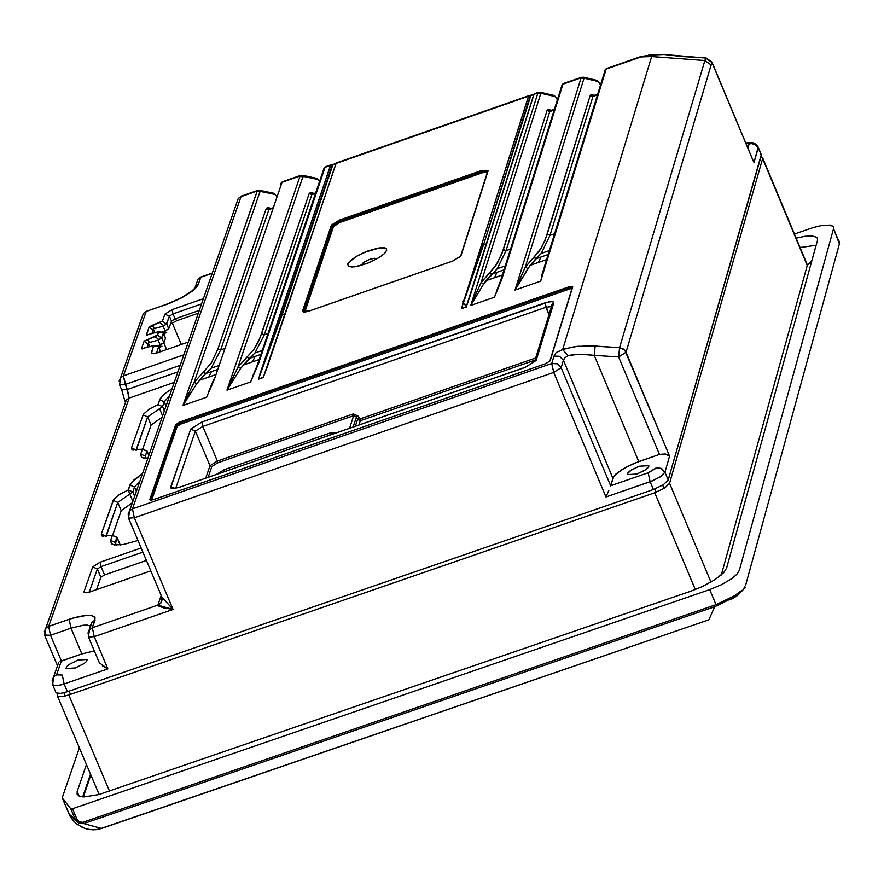 <?xml version="1.0" encoding="UTF-8"?>
<svg xmlns="http://www.w3.org/2000/svg" width="884" height="884" viewBox="0 0 884 884"><rect width="100%" height="100%" fill="white"/><g stroke="black" fill="none" stroke-linecap="round" stroke-linejoin="round"><path stroke-width="1.33" d="M705.984 57.858L711.985 62.134L753.168 160.8M654.613 54.874L663.862 54.476L682.183 56.565L705.841 57.847L682.183 56.565L705.841 57.847L711.985 62.134L705.841 57.847M171.485 321.113L175.087 318.837L199.309 310.406L175.087 318.837L171.485 321.113L168.767 328.848L165.153 331.124L162.004 332.218L168.767 328.848L171.485 321.113L169.397 316.152L172.999 313.886L169.397 316.152L171.485 321.113M201.552 303.93L172.999 313.886L175.087 318.837L172.999 313.886L201.552 303.93M146.711 311.201L169.209 303.499L181.817 297.775L191.994 291.377L195.508 288.328L198.325 284.361L195.53 286.25L194.723 288.25L191.64 291.212L180.999 297.985L166.093 304.439L146.711 311.201M203.375 298.715L172.082 309.621L164.877 314.151L172.082 309.621L172.999 313.886L172.082 309.621L203.375 298.715M170.468 324.008L176.866 320.671L198.336 313.201L176.866 320.671L170.468 324.008M312.969 193.839L312.14 194.126M312.118 194.137L315.533 193.353L311.864 194.635L264.316 334.76L311.864 194.635L315.687 192.9L312.129 194.137L311.334 193.684L312.118 194.137M241.398 196.027L238.227 198.535L241.023 196.646L257.167 191.01L182.966 405.458L206.569 397.248L214.337 379.468L213.475 380.054L208.491 392.032L214.337 379.468L206.569 397.248L182.966 405.458L194.082 382.374L203.243 372.286L205.431 373.645L196.778 383.59L194.082 382.374L203.243 372.286L205.431 373.645L196.778 383.59L182.966 405.458L194.082 382.374L196.778 383.59L182.966 405.458L257.421 190.524L241.277 196.16L257.421 190.524L241.023 196.646L132.456 508.864L551.738 363.523L554.014 356.053L556.124 352.594L564.379 348.893L577.34 346.307L595.164 346.064L594.236 355.368L583.727 354.274L574.103 354.484L567.959 355.644L564.777 357.921M282.283 181.828L300.361 175.518L302.836 175.386L303.709 176.468L317.853 179.485L316.98 178.413L319.555 181.452L316.98 178.402L319.533 181.552L317.853 179.485L303.709 176.468L302.781 177.132L303.709 176.468L302.836 175.386L316.98 178.402L302.836 175.386L300.107 176.004L302.781 177.132L237.973 367.103L240.669 368.33L226.978 390.153L237.973 367.103L240.669 368.33L226.978 390.153L237.973 367.103L254.205 349.058L258.216 342.009L261.609 333.611L264.316 334.76L268.04 333.467L264.316 334.76L254.901 352.992L249.719 358.307L260.946 354.396L249.719 358.307L243.034 365.136L259.2 359.534L243.034 365.158L254.901 352.992L264.316 334.76L261.609 333.611L309.201 193.497L311.864 194.635L309.201 193.497L259.984 337.975L254.205 349.058L247.056 357.048L249.719 358.307L254.901 352.992L262.294 350.418L254.901 352.981L240.669 368.33L249.244 358.407L247.056 357.048L237.973 367.103L302.781 177.132L300.107 176.004L226.978 390.153L250.603 381.954L226.978 390.153L300.107 176.004L282.04 182.314L300.372 175.507L282.283 181.828L281.2 182.889L282.04 182.314L214.337 379.468L282.04 182.314L281.2 182.889L282.283 181.828M537.925 92.919L533.859 94.4L469.713 297.035L534.035 94.279L538.168 92.433L534.268 93.792L537.925 92.919L540.61 94.047L481.073 282.582L483.78 283.808L470.741 305.455L481.073 282.582L483.78 283.808L470.741 305.455L481.073 282.582L495.405 266.338L501.858 253.818L547.063 110.445L548.257 109.561L551.925 110.412L548.257 109.561L550.146 110.92L548.257 109.561L547.063 110.445L549.737 111.583L554.146 110.036L549.737 111.583L506.068 250.647L510.554 249.089L506.068 250.647L503.35 249.498L547.063 110.445L549.737 111.583L506.068 250.647L503.35 249.498L497.449 263.189L489.67 272.67L492.344 273.93L497.272 268.692L506.068 250.647L497.272 268.692L492.344 273.93L504.035 269.863L492.344 273.93L486.012 280.659L497.261 268.703L505.272 265.918L497.272 268.703L483.78 283.808L485.99 280.692L502.443 274.968L486.001 280.681L491.847 274.04L489.67 272.67L481.073 282.582L540.61 94.047L537.925 92.919L470.741 305.455L537.925 92.919M563.373 83.494L581.341 77.35L583.794 78.963L525.218 267.233L515.007 290.074L525.218 267.233L539.417 251.034L544.986 240.581L590.247 95.361L591.44 94.489L595.087 95.339L591.44 94.489L592.28 95.538L591.44 94.489L590.247 95.361L592.932 96.5L597.474 94.908L592.932 96.5L549.97 235.376L554.588 233.763L549.97 235.376L547.24 234.216L549.97 235.376L541.284 253.388L549.97 235.376L592.932 96.5L590.247 95.361L546.533 236.426L541.428 247.896L533.726 257.355L536.411 258.603L541.273 253.399L536.411 258.603L548.179 254.515L536.411 258.603L530.135 265.322L535.903 258.714L541.273 253.399L549.406 250.57L541.284 253.388L530.113 265.344L515.007 290.074L581.108 77.825L583.794 78.963L525.218 267.233L533.726 257.355L535.903 258.714L527.925 268.46L525.218 267.233L527.925 268.46L515.007 290.074L581.108 77.825L562.942 84.179L501.692 279.565L494.476 297.201L499.383 284.394L494.476 297.201L470.741 305.455L494.465 297.201L501.692 279.565L500.797 280.195L501.692 279.565L562.942 84.179L562.069 84.787L563.163 83.693L581.352 77.339L583.838 77.262L581.341 77.35L563.163 83.704L562.069 84.787L500.797 280.184L496.278 291.864M648.911 54.808L650.768 55.018L651.652 56.543L641.099 56.919L606.148 69.085L540.665 281.156L606.148 69.085L605.264 69.692L541.704 275.488L605.264 69.692L606.369 68.598L605.264 69.692L606.369 68.598L641.099 56.919L651.652 56.543L704.868 60.543L711.134 64.941L711.985 62.565L753.323 161.186M550.787 110.809L549.992 111.075M549.97 111.097L554.29 109.583L549.097 110.721L549.97 111.097M263.543 376.65L336.252 162.976L267.145 367.379L263.067 377.59L267.145 367.379L336.252 162.976L528.731 95.726L336.008 163.463L528.731 95.726L533.781 94.566L530.82 95.605L483.526 244.835L486.576 243.774L483.526 244.835L461.404 308.693L528.731 95.726L530.82 95.605L483.526 244.835L530.289 95.66L483.526 244.835L461.404 308.693L528.499 96.212L336.008 163.463L267.145 367.379L263.056 377.612L258.448 379.225L330.749 164.888L335.754 163.75L332.881 164.755L282.118 314.936L332.881 164.755L330.494 165.385L259.587 374.993L281.653 314.737L332.34 164.822L281.653 314.737L285.068 313.908L282.118 314.936L259.587 374.993L282.118 314.936L258.448 379.225L263.377 377.037M323.721 169.175L325.246 166.822L330.494 165.385L325.003 167.308L258.294 364.186L250.603 381.954L255.774 369.28M593.164 96.013L597.617 94.455L593.175 96.002L592.28 95.538L593.164 96.013M163.805 342.937L166.612 349.589L163.805 342.937M565.086 357.556L563.417 360.219L612.866 478.178L563.417 360.219L559.539 356.318L554.014 356.053L556.124 352.594L562.677 349.523L567.959 355.633L579.694 354.186L594.236 355.368L638.756 461.57L626.17 467.05L616.093 473.846L613.253 477.261L610.468 486.277L613.905 476.222L621.485 469.78L633.817 463.448L659.475 454.42L618.645 356.948L619.551 347.677L704.868 60.543L705.741 58.057L704.868 60.543L711.134 64.941L711.985 62.565L705.741 58.057L664.149 54.51L650.867 55.018L663.862 54.476L682.26 56.399L663.862 54.476M640.823 56.565L650.768 55.018L651.652 56.543L562.677 349.523L574.954 346.594L589.971 345.832L620.126 347.732L624.833 350.274L669.564 456.144L664.945 472.233L668.205 480.012L761.323 155.473L758.174 147.12L753.886 162.932L758.185 147.971L755.146 144.556L751.4 143.573L749.124 143.97L747.908 148.192L749.124 143.97L745.842 143.241L752.881 143.716L755.875 145.042L757.886 147.341L761.301 154.623L668.205 480.012L663.287 484.819L653.398 489.526L67.416 691.719L60.764 693.365L56.421 692.979L60.764 693.365L67.416 691.719L653.398 489.526L650.138 481.736L605.96 496.985L608.888 490.266L605.96 496.985L553.727 372.429L134.335 517.77L128.545 518.146L129.572 510.808L132.456 508.864L134.335 517.77L128.545 518.146L129.572 510.808L132.456 508.864L551.738 363.523L553.727 372.429L605.96 496.985L652.967 480.664L661.199 476.244L664.945 472.233L668.205 480.012L663.287 484.819L653.398 489.526L650.138 481.736L660.028 477.04L664.945 472.233L661.829 468.719L656.989 467.713L648.127 472.807L650.138 481.736L648.127 472.807L610.645 485.747L561.152 367.7L553.727 372.429L134.335 517.77L173.054 609.463L163.396 607.816L158.324 605.927L157.882 605.12L161.186 595.429L157.882 605.12L160.844 603.109L157.882 605.12L173.054 609.463L134.335 517.77L132.456 508.864L241.023 196.646L238.227 198.535L129.572 510.808L238.227 198.535L241.277 196.16M269.178 209.132L272.438 208.403L268.913 209.63L220.668 349.942L268.913 209.63L272.592 207.939L269.178 209.132L267.52 207.585L268.393 208.779L270.029 208.834M255.111 356.429L252.493 361.876L255.111 356.429M469.327 298.228L466.056 307.046L461.404 308.693L466.078 307.013L469.194 298.648M460.929 255.929L452.895 261.012L308.87 311.135L302.538 311.046L331.401 225.111L339.368 220.105L481.891 170.391L488.222 170.413L460.929 255.929L452.895 261.012L308.87 311.135L302.538 311.046L331.401 225.111L339.368 220.105L339.81 221.586L482.344 171.883L482.078 171.253L339.544 220.967L339.997 222.448L333.489 226.547L339.997 222.448L482.531 172.734L487.449 172.137L482.531 172.734L482.344 171.883L487.769 171.131L482.344 171.883L481.891 170.391L488.222 170.413L460.929 255.929M569.186 286.748L572.733 286.781L550.168 360.838L545.704 363.667L153.219 499.736L149.75 499.648L175.695 424.696L180.137 421.878L569.186 286.748L572.733 286.781L550.168 360.838L545.704 363.667L153.219 499.736L149.75 499.648L150.755 500.222L176.623 425.105L177.154 426.386L151.65 500.134L177.154 426.386L176.623 425.105L180.325 422.762L180.866 424.044L177.154 426.386L180.866 424.044L569.926 288.913L180.866 424.044L180.325 422.762L176.623 425.105L150.689 500.068L149.75 499.648L175.695 424.696L180.137 421.878L569.186 286.748L569.926 288.913L569.384 287.62L180.325 422.762L180.137 421.878L180.325 422.762L569.384 287.62L572.291 287.344L569.384 287.62L569.186 286.748M496.974 272.316L494.543 277.709L496.974 272.316M540.898 257.045L538.489 262.426L540.898 257.045M211.431 371.611L208.79 377.07L211.431 371.611M166.833 332.141L163.905 334.008L166.833 332.141M161.938 346.097L158.998 347.976L161.938 346.097M151.617 325.566L162.446 321.069L164.877 314.151L169.397 316.152L164.877 314.151L162.446 321.069L166.413 324.119L169.397 316.152L166.667 323.898L168.767 328.848L166.667 323.898L163.065 326.163L153.208 328.914L154.744 332.572L153.208 328.914L152.048 333.511L153.175 330.329L149.065 327.168L162.446 321.069L166.413 324.119L163.065 326.163L153.208 328.914L153.175 330.329L149.065 327.168L151.617 325.566L155.728 328.715L151.617 325.566M157.54 335.014L161.518 338.075L157.54 335.014L158.623 331.942L163.374 332.76L165.518 338.097L162.579 332.318L163.429 333.124L161.772 337.843L158.159 340.119L148.291 342.87L148.247 344.285L144.136 341.125L141.44 348.749L153.584 345.633L158.468 346.738L160.556 351.699L158.125 346.384L153.706 345.92L151.241 352.904L153.297 353.81L151.241 352.904L151.462 353.589L156.855 352.981L188.292 342.042L156.855 352.981L151.462 353.589L153.584 345.633L141.44 348.749L144.136 341.125L157.54 335.014L158.501 331.655L146.49 335.058L149.065 327.168L146.379 334.771L147.694 335.003L146.49 335.058L158.501 331.655L163.429 333.124L161.518 338.075L158.159 340.119L148.291 342.87L149.838 346.539L148.291 342.87L147.12 347.489L148.247 344.285L144.136 341.125L156.17 336.119M165.518 338.097L163.871 342.804L157.065 346.197L160.258 345.08L158.159 340.119L160.258 345.08L163.871 342.804L165.518 338.097L163.429 333.124L165.518 338.097M557.307 99.472L554.345 95.527L557.307 99.483M540.665 281.156L543.815 268.659L540.665 281.156L515.007 290.074L540.665 281.156M600.391 84.433L597.44 80.488L583.838 77.262L584.678 78.311L583.794 78.963L584.678 78.311L583.838 77.262L597.44 80.488L600.402 84.433M158.523 347.103L156.402 353.136L158.523 347.103L160.468 351.733L158.523 347.103M159.573 408.684L162.557 406.64L158.004 404.618L160.335 398.463L164.689 393.778L172.104 388.584L164.689 393.778L159.949 399.148L159.672 399.8L164.225 401.822L162.557 406.64L158.004 404.618L149.308 409.082L143.363 414.253L131.495 447.912L136.246 450.354L147.628 416.883L136.07 449.934L131.495 447.912L132.036 449.713L131.495 447.912L143.363 414.253L149.308 409.082L158.004 404.618L159.672 399.8L164.225 401.822L162.557 406.64L147.628 416.883L159.573 408.684L162.601 415.878L159.573 408.684M145.319 456.111L140.744 454.078L141.451 457.293L147.716 458.663L141.451 457.293L140.744 454.078L142.435 449.205L146.921 450.873L145.319 456.111L146.401 458.663L145.319 456.111L147.02 451.238L148.81 455.503L147.02 451.238L142.435 449.205L132.036 449.713L142.435 449.205L140.744 454.078L145.319 456.111L145.352 458.221M142.622 449.282L151.076 425.06L162.137 417.226L151.076 425.06L147.628 416.883L143.075 414.861L147.628 416.883L151.076 425.06L142.622 449.282M386.628 250.548L383.91 254.051L379.015 257.62L366.639 263.631L354.197 266.891L348.318 266.217L347.743 264.095L351.346 259.841L358.075 255.443L368.131 250.879L378.087 248.072L384.363 247.796L385.921 248.349L386.739 250.073L384.441 253.564L379.369 257.41L368.573 262.868L358.02 266.239L351.931 267.023L348.318 266.217L347.743 264.095L348.616 262.548L356.572 256.294L364.738 252.227L380.164 247.774L385.313 248.05L386.496 248.901L386.628 250.548M115.263 544.643L116.964 537.505L112.345 535.45L110.61 540.411L115.24 542.467L110.61 540.411L111.34 543.726L114.312 544.92L123.196 544.566L137.992 540.511L123.196 544.566L114.312 544.92L111.34 543.726L110.61 540.411L112.345 535.45L101.881 535.925L101.317 534.069L113.87 499.084L119.439 494.488L128.213 489.968L131.683 482.2L142.501 473.647L134.048 479.769L130.213 484.388L129.926 485.062L134.523 487.095L129.926 485.062L128.213 489.968L129.804 494.079L132.821 492.001L128.213 489.968L129.804 494.079L132.821 492.001L134.523 487.095L139.992 480.874M92.698 566.898L100.124 562.191L141.153 547.992L100.124 562.191L101.052 566.611L142.899 552.124L101.052 566.611L97.339 568.964L101.052 566.611L100.124 562.191L92.698 566.898L97.339 568.964L89.24 592.147L97.339 568.964L92.698 566.898L83.98 591.816L92.698 566.898M150.81 570.854L89.715 591.993L84.212 592.567L83.98 591.816L86.201 592.799L83.98 591.816L84.212 592.567L89.715 591.993L150.81 570.854M45.78 628.314L126.335 399.988L129.152 398.087L174.247 382.407L129.152 398.087L48.664 626.369L45.78 628.314L126.335 399.988L129.152 398.087L48.664 626.369L50.51 635.264L44.764 635.618L45.78 628.314L44.288 631.695L45.78 628.314L48.664 626.369L72.444 618.214L86.831 615.297L92.5 615.783L95.118 617.894L92.367 627.762L157.882 605.12L92.367 627.762L89.45 629.728L92.367 627.762L94.234 636.679L107.859 668.901L99.384 662.845M129.804 494.079L132.865 501.338L129.804 494.079L117.727 502.399L121.207 510.654L132.39 502.709L121.207 510.654L112.533 535.527L121.207 510.654L117.727 502.399L106.135 536.588L101.317 534.069L113.417 499.747L118.224 495.283L128.213 489.968L132.821 492.001L134.523 487.095L136.335 491.371L134.523 487.095M146.412 560.434L104.566 574.92L100.853 577.274L96.544 589.628L100.853 577.274L97.339 568.964L100.853 577.274L104.566 574.92L146.412 560.434M466.045 307.057L469.305 298.295M161.849 596.998L173.054 609.463L94.234 636.679L88.455 637.033L94.234 636.679L107.859 668.901L102.367 665.884M594.236 355.368L618.645 356.948L626.049 352.23L669.564 456.144L665.232 453.967L659.475 454.42L618.645 356.948L594.236 355.368L638.756 461.57L659.475 454.42M353.268 413.9L357.921 415.966L359.932 418.95L535.704 357.998L359.932 418.95L359.003 418.53L357.523 419.469L359.003 418.53L357.921 415.966L356.451 416.905L357.523 419.469L356.451 416.905L353.18 426.939L356.451 416.905L357.921 415.966L353.268 413.9L353.655 415.668L353.268 413.9L217.376 461.039L353.268 413.9M553.76 302.991L553.506 302.041L551.494 301.566L544.898 302.892L545.881 307.289L202.79 426.431L217.376 461.039L209.972 465.735L217.376 461.039L217.762 462.796L211.828 466.553L217.762 462.796L217.376 461.039L202.79 426.431L201.85 422.022L190.723 429.049L195.375 431.116L202.79 426.431L545.881 307.289L551.461 306.571L545.881 307.289L548.975 314.682L544.898 302.892L201.85 422.022L190.723 429.049L170.756 487.791L173.64 488.565L179.452 487.283L525.317 367.258L534.853 361.423L552.235 304.052L553.76 302.991L552.71 301.687L549.03 301.798L201.85 422.022L202.79 426.431L195.375 431.116L209.972 465.735L195.375 431.116L175.783 488.156L195.375 431.116L190.723 429.049L170.756 487.073L170.955 488.056L172.899 488.576L179.452 487.283L525.041 367.468L536.179 360.374L534.643 361.446L552.235 304.052L553.76 302.991L536.179 360.374L525.041 367.468L536.179 360.374L553.76 302.991M224.127 469.747L216.812 474.211L224.127 469.747L329.787 433.105L335.655 432.983L329.787 433.105L224.127 469.747L224.514 471.548L224.127 469.747M571.981 288.449L569.926 288.913L571.981 288.449M44.775 635.077L50.51 635.264L70.996 628.181L69.14 619.286L48.664 626.369L50.51 635.264L61.394 660.978L81.88 653.906L94.334 650.911L81.88 653.906L70.996 628.181L83.14 625.22L87.251 625.11L90.588 626.192L87.251 625.11L83.14 625.22L70.996 628.181L81.88 653.906L60.145 661.53M115.24 542.467L116.356 545.13L115.24 542.467L116.865 537.129L112.345 535.45L101.881 535.925L101.317 534.069L105.936 536.113L117.727 502.399L113.13 500.355L117.727 502.399M78.002 660.039L87.218 659.486L86.555 661.431L84.234 663.475L75.239 667.972L66.024 668.514L66.687 666.58L69.007 664.525L78.002 660.039L87.218 659.486L86.555 661.431L84.234 663.475L75.239 667.972L66.024 668.514L66.687 666.58L69.007 664.525L78.002 660.039M636.933 474.045L645.828 469.614L648.105 467.592L648.757 465.669L639.198 466.233L648.757 465.669L648.745 466.52L644.745 470.343L636.933 474.045L627.375 474.609L628.027 472.686L630.314 470.664L639.198 466.233L631.397 469.934L627.386 473.758L627.375 474.609L636.933 474.045M467.879 302.538L466.642 305.72M762.638 158.612L762.616 157.761L760.936 156.811L762.616 157.761L762.638 158.612L669.564 483.261L762.638 158.612L807.247 265.498L721.289 574.987L807.247 265.498L811.976 260.261L807.247 265.498L762.638 158.612M57.681 693.41L57.305 695.675L58.852 696.603L63.007 696.47L68.786 694.946L654.768 492.775L664.658 488.067L669.564 483.261L710.979 582.125L669.564 483.261L664.658 488.067L654.768 492.775L695.321 589.551L654.768 492.775L68.786 694.946L109.517 791.114L68.786 694.946L63.007 696.47L58.852 696.603L57.305 695.675L57.681 693.41M839.491 241.31L839.391 243.907L833.557 228.68L739.278 570.5L736.836 574.291L731.709 578.677L721.631 584.622L709.708 589.617L72.532 808.727L70.83 808.86L62.178 797.843L79.383 747.875L62.178 797.843L70.83 808.86L72.532 808.727L709.708 589.617L721.631 584.622L731.709 578.677L736.836 574.291L739.278 570.5L833.557 228.68L839.59 243.133M794.451 234.017L812.805 227.685L822.054 225.398L830.463 225.1L833.49 226.978L833.557 228.68L833.49 226.978L831.557 225.409L822.054 225.398L812.805 227.685L794.451 234.017M817.468 240.459L817.424 238.393L816.484 237.221L812.175 235.917L805.004 236.282L796.186 238.172L805.004 236.282L812.175 235.917L816.484 237.221L817.424 238.393L817.468 240.459L726.582 568.158L723.653 572.71L714.836 579.782L701.951 586.744L691.111 591.087L701.951 586.744L714.836 579.782L723.653 572.71L726.582 568.158L817.468 240.459M800.086 247.531L816.131 245.288L800.086 247.531M83.715 823.59L714.659 606.755L708.88 619.806L714.659 606.755L83.715 823.59L82.864 822.286L83.715 823.59L101.55 828.474L708.88 619.806L98.787 829.247L93.196 829.844L87.693 829.236L82.444 827.512L75.516 823.026L70.267 816.507L62.178 797.843L70.179 816.352L73.295 820.75L77.284 824.452L84.621 828.352L90.146 829.623L95.87 829.7L101.55 828.474L83.715 823.59L78.941 823.347L79.582 822.032L77.217 819.766L79.582 822.032L82.864 822.286L79.582 822.032L78.941 823.347L69.007 813.943L75.505 819.888L77.217 819.766L75.505 819.888L70.83 808.86L75.505 819.888M745.555 585.506L839.391 243.907L745.555 585.506M90.5 774.13L82.731 796.871L90.5 774.13M83.339 796.915L90.853 774.959L83.339 796.915M86.433 764.527L77.162 791.578L77.14 794.208L79.483 796.186L84.135 796.937L98.897 794.561L691.111 591.087L98.897 794.561L84.135 796.937L79.483 796.186L77.14 794.208L77.162 791.578L79.03 795.987L77.162 791.578L86.433 764.527M714.637 606.733L713.83 605.418L715.996 604.634L717.355 605.761M731.554 599.23L737.61 595.462L745.19 587.639M741.809 590.39L734.162 595.96L715.996 604.634L709.708 589.617L715.996 604.634L727.654 599.573M737.61 595.451L715.233 606.546M713.852 605.463L715.996 604.634M744.947 586.755L743.753 588.39M325.246 166.822L258.294 364.186L257.421 364.772L324.163 167.883L330.738 164.899L325.246 166.822M164.225 401.822L166.015 406.065L164.225 401.822L169.618 395.701M266.416 369.147L263.067 377.59M162.336 599.23L160.833 603.098L161.96 597.252L128.545 518.146L161.949 597.23L173.054 609.463L94.234 636.679L92.367 627.762L95.03 620.104L92.113 622.071L89.45 629.728L88.455 637.033L99.439 662.989L88.455 637.033L89.45 629.728L87.969 633.121L92.113 622.071L95.03 620.104L94.599 617.021L90.93 615.43L86.831 615.297L78.731 616.535L69.14 619.286L70.996 628.181L50.51 635.264L61.394 660.978L56.543 674.868L62.289 675.067L64.145 683.995L67.416 691.719L64.145 683.995L62.289 675.067L56.543 674.868L53.626 676.835L56.543 674.868L61.394 660.978M563.417 360.219L559.539 356.318L554.014 356.053L551.738 363.523L553.727 372.429L561.152 367.7L557.263 363.788L551.738 363.523L557.263 363.788L561.152 367.7L563.417 360.219L561.152 367.7L610.645 485.747L648.127 472.807L656.237 467.857L661.066 468.321L664.945 472.233L669.564 456.144L665.729 454.078M112.345 535.45L116.887 537.14L112.345 535.45M198.005 279.167L200.933 277.012L212.215 273.289L200.801 277.267L198.325 284.361L195.53 286.25L194.723 288.25L191.64 291.212L180.999 297.985L165.96 304.693L181.817 297.775L191.994 291.377L197.74 285.576L200.801 277.267L198.005 279.167L200.933 277.012L212.304 273.057L200.933 277.012L198.005 279.167L195.53 286.25L198.005 279.167M172.192 322.826L181.308 344.473L172.192 322.826M176.866 320.671L175.231 318.793L176.866 320.671M314.24 193.397L310.461 192.602L311.334 193.673L310.461 192.602L309.201 193.497L310.461 192.602L314.24 193.397M143.374 313.477L146.158 311.599L123.395 375.866L183.85 354.827L123.395 375.866L146.158 311.599L143.374 313.477L146.291 311.345L143.374 313.477L120.589 377.755L123.395 375.866L125.219 384.463L180.192 365.335L125.219 384.463L127.329 389.479L177.905 371.888L127.329 389.479L121.705 389.877L127.329 389.479L129.152 398.087L123.395 375.866L120.589 377.755L143.374 313.477M259.896 190.38L260.78 191.474L274.99 194.458L274.117 193.375L276.615 196.248L274.106 193.375L276.582 196.336L274.99 194.458L260.78 191.474L259.83 192.137L260.78 191.474L259.896 190.38L274.106 193.375L259.896 190.38L257.421 190.524L259.896 190.38M271.322 208.381L267.52 207.585L266.25 208.502L268.913 209.63L266.25 208.502L217.961 348.793L220.668 349.942L224.249 348.694L220.668 349.942L211.143 368.208L205.906 373.534L217.055 369.667L205.906 373.534L199.165 380.396L215.287 374.805L199.154 380.418L211.143 368.208L220.668 349.942L217.961 348.793L266.25 208.502L267.52 207.585L271.322 208.381M541.494 93.395L540.61 94.047L541.494 93.395L540.654 92.345L541.494 93.395L555.185 96.588L554.345 95.538L555.185 96.588L541.494 93.395M557.373 99.759L555.185 96.588L557.373 99.759M462.442 304.494L483.062 244.636L462.442 304.494M600.567 84.919L598.28 81.538L584.678 78.311L598.28 81.538L597.451 80.488L600.567 84.919M257.167 191.01L259.83 192.137L194.082 382.374L259.83 192.137L257.167 191.01M662.713 485.183L664.072 488.443L662.713 485.183M618.645 356.948L626.049 352.23L711.134 64.941L626.049 352.23L623.474 349.058L619.551 347.677L704.868 60.543L651.652 56.543L562.677 349.523M125.462 402.474L125.307 401.413L125.462 402.474M119.13 381.059L120.589 377.755L119.13 381.059M203.243 372.286L211.53 362.639L217.961 348.793L211.53 362.639L203.243 372.286M128.058 514.256L129.572 510.808L128.058 514.256M593.33 95.837L592.28 95.538L593.33 95.837M163.065 326.163L165.153 331.124L163.065 326.163M161.772 337.843L163.871 342.804L161.772 337.843M158.954 339.677L154.976 336.627L158.954 339.677M146.689 339.511L150.799 342.672L146.689 339.511M141.44 348.749L142.755 348.981L141.44 348.749M163.86 325.732L159.893 322.682L163.86 325.732M160.313 345.069L158.954 347.887L160.313 345.069M165.209 331.102L163.86 333.909L165.209 331.102M119.594 384.86L125.219 384.463L119.594 384.86L120.589 377.755L119.594 384.86L121.705 389.877L119.594 384.86M331.401 225.111L332.307 225.519L339.544 220.967L482.078 171.253L488.222 170.413L460.63 256.128L459.304 257.697L460.63 256.128L487.924 170.579L482.078 171.253L481.891 170.391L339.368 220.105L339.544 220.967L332.307 225.519L332.572 226.149L339.81 221.586L482.344 171.883L482.531 172.734L339.997 222.448L339.81 221.586L332.572 226.149L333.489 226.547L332.572 226.149L303.742 312.041L332.307 225.519L303.709 312.041L302.538 311.046L303.477 311.986L332.307 225.519L331.401 225.111M164.347 410.883L162.557 406.64L164.347 410.883M304.803 312.063L333.489 226.547L304.803 312.063M308.87 311.135L305.068 312.041L308.87 311.135M132.821 492.001L134.622 496.289L132.821 492.001M107.859 668.901L61.88 684.702L55.637 685.774L52.631 684.669L55.637 685.774L61.88 684.702L107.859 668.901M355.346 426.187L357.523 419.469L360.318 420.707L357.523 419.469L355.346 426.187M358.948 424.939L360.318 420.707L359.932 418.95L360.318 420.707L535.052 360.131L360.318 420.707L358.948 424.939M205.784 478.045L209.972 465.735L211.828 466.553L209.972 465.735L205.784 478.045M170.756 487.073L174.91 488.288L170.756 487.073M208.215 477.194L211.828 466.553L208.215 477.194M217.762 462.796L353.655 415.668L356.451 416.905L353.655 415.668L349.578 428.188L353.655 415.668L217.762 462.796M330.185 434.906L329.787 433.105L330.185 434.906M572.423 287.002L550.168 360.838L545.726 363.644L153.219 499.736L150.313 500.101L153.241 499.703L545.726 363.644L549.87 361.059L572.423 287.002M175.695 424.696L176.623 425.105L175.695 424.696M52.145 680.315L53.626 676.835L52.145 680.315M120.125 544.986L116.964 537.505L120.125 544.986M101.052 566.611L104.566 574.92L101.052 566.611M69.096 691.144L70.455 694.371L69.096 691.144M656.271 492.233L654.9 488.974L656.271 492.233M205.431 373.645L211.132 368.208L205.431 373.645M362.075 264.161L362.506 265.045L362.075 264.161L363.457 262.559L369.855 259.255L374.639 258.272L376.031 258.957L374.639 258.272L369.855 259.255L364.562 261.774L362.075 264.161M466.608 305.82L466.078 307.013M713.83 605.418L82.864 822.286L713.83 605.418M72.532 808.727L77.217 819.766L72.532 808.727M737.035 594.103L734.162 595.96M280.758 184.181L281.2 182.889M595.164 346.064L619.551 347.677M604.855 71.018L605.264 69.703M452.906 260.979L308.881 311.102L452.906 260.979M179.452 487.283L525.107 367.324L179.452 487.283M758.174 147.12L756.826 144.998L753.61 142.91L750.118 142.39L745.742 142.998L751.345 142.446L755.875 144.125L758.174 147.12L761.301 154.623L758.174 147.12M312.395 193.905L311.334 193.684L312.395 193.905M606.358 68.609L640.06 56.83L650.701 55.018L640.06 56.83L606.358 68.609M269.454 208.9L268.404 208.679L269.454 208.9M470.089 295.842L533.859 94.4L466.277 306.582M593.396 95.803L592.28 95.538L593.396 95.803M550.213 110.876L549.108 110.622L550.213 110.876M540.654 92.334L538.168 92.433L540.654 92.334L554.345 95.527L540.654 92.334M157.96 346.351L153.595 345.6L157.96 346.351M162.866 332.373L158.512 331.622L162.866 332.373M148.866 455.359L147.02 450.995L148.866 455.359M126.335 399.988L125.075 401.69L121.705 389.877L125.075 401.69L126.335 399.988M132.224 449.823L133.164 450.177L132.224 449.823M160.844 603.109L162.313 598.788L160.844 603.109L161.96 597.252M144.667 458.509L141.495 457.326L144.667 458.509M530.124 265.344L546.61 259.609L530.124 265.344M211.143 368.208L218.414 365.678L211.143 368.208M304.682 312.074L303.223 311.831L304.682 312.074M263.366 377.059L265.598 371.435L263.366 377.059M551.561 305.621L552.235 304.052L551.561 305.621M174.325 488.344L179.529 487.139L174.325 488.344M90.743 624.811L92.113 622.071L90.743 624.811M111.395 543.77L114.655 544.975L111.395 543.77M102.058 536.036L103.041 536.4L102.058 536.036M44.764 635.618L57.515 665.729L44.764 635.618L45.095 629.342M53.626 676.835L52.631 684.669L55.891 692.393L52.631 684.669L53.626 676.835L58.598 662.624L53.626 676.835M120.235 544.975L116.975 537.251L120.235 544.975M63.88 692.769L65.25 695.995L63.88 692.769M496.3 291.819L500.786 280.195L562.069 84.787L563.163 83.693M384.783 253.222L386.739 250.073L384.783 253.222M351.92 267.023L348.318 266.217L351.92 267.023M466.807 307.068L462.542 301.798L466.763 306.991M762.616 157.761L807.225 264.636L762.616 157.761M99.13 794.506L57.261 695.62L99.13 794.506M252.493 376.75L257.421 364.783L324.163 167.883M469.713 297.035L466.443 306.24"/></g></svg>
